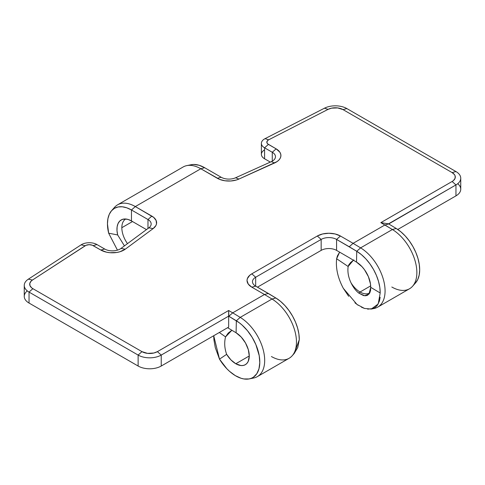 <?xml version="1.0" encoding="UTF-8"?>
<svg xmlns="http://www.w3.org/2000/svg" width="485" height="485" viewBox="0 0 485 485"><rect width="100%" height="100%" fill="white"/><g stroke="black" fill="none" stroke-linecap="round" stroke-linejoin="round"><path stroke-width="0.73" d="M108.652 233.176A33.956 19.606 60 0 1 107.458 223.846L108.652 233.176L117.673 234.964L124.439 245.883L117.673 234.964L116.994 230.708L117.121 226.841L118.043 223.573L119.71 221.087L122.026 219.523L124.869 218.965L128.07 219.45L131.465 220.942L146.47 229.605L131.465 220.942L131.465 209.981L131.465 220.942A20.528 11.852 60 0 0 123.329 219.129A20.528 11.852 60 0 0 117.673 234.964L108.652 233.176L117.449 250.139L108.652 233.176M294.262 353.413L297.766 347.472L299.281 339.694A33.956 19.606 -120 0 0 275.826 297.978L255.668 286.138A10.894 6.293 180 0 1 252.479 281.688A10.894 6.293 180 0 1 255.668 277.238L321.161 239.426L321.161 250.387A10.894 6.293 180 0 1 336.572 250.387L348.854 257.48A9.633 5.559 60 0 1 349.012 257.571L356.517 262.106L362.022 266.695L364.496 269.727L368.4 276.68L370.467 283.931L370.698 287.326L380.191 292.988L379.81 287.375L378.524 281.427L376.396 275.377L373.492 269.448L369.928 263.876L365.842 258.863L361.386 254.607L356.73 251.272L356.517 262.106L356.73 251.272L336.572 239.426L336.572 250.387A10.894 6.293 0 0 0 321.161 250.387L321.161 239.426A10.894 6.293 180 0 1 336.572 239.426L336.572 250.387L348.854 257.48A9.633 5.559 60 0 1 349.012 257.571L356.517 262.106A20.528 11.852 60 0 1 370.698 287.326L369.012 294.08L364.641 295.735L358.803 293.11L360.034 292.018A19.067 11.009 -120 0 0 369.843 292.794M121.832 227.695A19.067 11.009 60 0 1 125.736 218.996A19.067 11.009 -120 0 0 121.832 227.695L132.496 221.542L121.832 227.695A19.067 11.009 -120 0 0 127.488 243.634A19.067 11.009 60 0 1 121.832 227.695M228.835 316.25L232.709 312.843L228.835 316.25L228.659 310.503L232.709 312.843L264.495 294.498L232.709 312.843L240.214 317.378A35.417 20.449 60 0 1 262.888 348.618A35.417 20.449 60 0 1 257.347 376.627L289.133 358.276A35.417 20.449 -120 0 0 294.668 330.267A35.417 20.449 -120 0 0 272 299.027L240.214 317.378L272 299.027L264.495 294.498L232.709 312.843L240.214 317.378L236.34 320.779A33.956 19.606 60 0 1 258.826 353.656A33.956 19.606 60 0 1 249.241 378.912A33.956 19.606 60 0 1 219.499 359.142L226.64 354.335C224.506 348.26 224.149 342.446 225.561 336.893L228.192 333.086L231.891 330.255L225.561 336.893L219.329 332.492L225.561 336.893C224.149 342.446 224.506 348.26 226.64 354.335A19.067 11.009 60 0 0 235.789 363.75L240.912 365.538L243.234 365.46L245.271 364.726L246.944 363.362L248.199 361.428L249.272 356.142L248.32 349.661L245.483 342.956L241.197 337.039L236.098 332.789L236.34 320.779L236.098 332.789L227.629 327.702L236.098 332.789A19.067 11.009 60 0 1 248.302 349.612A19.067 11.009 60 0 1 245.325 364.696A19.067 11.009 60 0 1 235.789 363.75L249.272 355.966L235.789 363.75L230.878 359.846L226.64 354.335L219.499 359.142L226.81 368.703L229.557 371.352L235.28 375.602L241.039 378.264L243.822 378.943L248.999 378.955L251.321 378.288L253.412 377.184L256.801 373.723L258.972 368.782L259.79 362.647L259.22 355.669L255.85 344.526L252.109 337.269L247.423 330.649L242.063 325.041L239.226 322.725L228.659 316.141L228.659 327.102L228.659 316.141L161.238 355.068L161.238 366.029L228.659 327.102L161.238 366.029L161.238 355.068A16.345 9.439 180 0 1 138.122 355.068L138.122 366.029A16.345 9.439 0 0 0 161.238 366.029A16.345 9.439 180 0 1 138.122 366.029L138.122 355.068L29.039 292.085L29.039 303.052L138.122 366.029L29.039 303.052L29.039 292.085A16.345 9.439 180 0 1 24.25 285.416A16.345 9.439 180 0 1 28.372 279.148L81.128 244.84A10.894 6.293 180 0 1 96.988 244.567L104.687 249.017L100.838 250.048L92.271 245.198L89.119 244.683L86.021 245.307L32.447 280.045L31.234 281.003L29.834 283.228L29.955 285.586L31.58 287.757L32.889 288.672L141.972 351.649L147.555 353.371L153.848 353.013L157.382 351.649L228.659 310.503L232.709 312.843L264.495 294.492L251.818 287.168L248.271 284.107L247.029 280.5L247.344 278.657L249.781 275.256L251.818 273.825L317.311 236.013L322.61 233.964L328.866 233.249L335.123 233.964L340.428 236.013L353.104 243.331L384.89 224.979L380.834 222.645L452.111 181.493L453.463 180.541L455.094 178.274L455.094 175.819L454.469 174.636L452.111 172.593L343.028 109.616L337.681 107.925L331.601 108.149L328.084 109.361L268.66 139.819L267.344 140.844L266.914 142.717L267.726 143.899L276.129 148.846L279.857 152.175L280.73 154.103L280.888 156.091L280.312 158.061L279.039 159.911L277.117 161.566L238.947 179.05L236.462 179.977L230.842 180.984L224.967 180.778L219.596 179.377L200.814 168.756L135.321 206.568L153.727 217.413L156.14 220.511L156.503 223.9L155.885 225.573L153.157 228.581L125.275 249.187L120.001 251.727L116.794 252.467L109.943 252.709L106.603 252.2L100.838 250.048L93.132 245.604L96.988 244.567A10.894 6.293 0 0 0 81.128 244.84L85.208 245.737L32.447 280.045L28.372 279.148A16.345 9.439 0 0 0 29.039 292.085L32.889 288.672L141.972 351.649L138.122 355.068A16.345 9.439 0 0 0 161.238 355.068L157.382 351.649L228.659 310.503L228.659 316.141L161.238 355.068L157.382 351.649A10.894 6.293 180 0 1 141.972 351.649L138.122 355.068L29.039 292.085L32.889 288.672A10.894 6.293 180 0 1 32.447 280.045L28.372 279.148L81.128 244.84L85.208 245.737A5.45 3.146 180 0 1 93.132 245.604L96.988 244.567L104.687 249.017A10.894 6.293 0 0 0 120.977 248.441A10.894 6.293 180 0 1 104.687 249.017L100.838 250.048A16.345 9.439 180 0 0 125.275 249.187L120.977 248.441L148.859 227.841L153.157 228.581L125.275 249.187L120.977 248.441L148.859 227.841A10.894 6.293 0 0 0 147.98 219.517A10.894 6.293 180 0 1 151.168 223.967A10.894 6.293 180 0 1 148.859 227.841L153.157 228.581A16.345 9.439 180 0 0 151.829 216.098L147.98 219.517L131.465 209.981L126.779 207.81L122.281 206.786L118.128 206.956L114.49 208.301L111.501 210.781L109.283 214.291L107.919 218.705L107.458 223.846A33.956 19.606 60 0 1 111.58 210.69A33.956 19.606 60 0 1 131.465 209.981L135.321 206.568L200.814 168.756A35.417 20.449 -120 0 0 183.106 166.998L117.612 204.809A35.417 20.449 60 0 1 135.321 206.568L151.829 216.098L147.98 219.517L131.465 209.981L135.321 206.568A35.417 20.449 -120 0 0 114.575 207.307L111.58 210.69M369.861 292.782A19.067 11.009 60 0 1 369.57 292.958A19.067 11.009 60 0 1 360.034 292.018L370.667 285.877L360.034 292.018A19.067 11.009 60 0 1 351.025 282.828C353.165 287.284 355.76 290.709 358.803 293.11L363.526 295.565L365.666 295.765L367.509 295.274L369.679 293.128L370.552 290.551L370.698 287.326L380.191 292.988L378.215 303.968L371.255 309.06L364.49 308.436L356.984 304.435L343.301 288.302L348.691 296.329M339.573 252.267L336.632 258.748L337.433 255.85L339.573 252.267M343.307 288.302C337.851 278.069 335.626 268.217 336.632 258.748L348.151 266.501C347.399 271.739 348.357 277.184 351.025 282.828C348.357 277.184 347.399 271.739 348.151 266.501L336.632 258.748C335.626 268.217 337.851 278.069 343.307 288.302L343.301 288.302M415.542 282.907L417.773 279.463L419.173 275.122L419.683 270.048L419.276 264.44L417.985 258.511L415.845 252.479L412.941 246.574L409.382 241.027L405.302 236.037L400.859 231.8L396.221 228.471L392.395 229.52A35.417 20.449 60 0 1 414.069 257.68A35.417 20.449 60 0 1 412.559 286.271L415.56 282.888A33.956 19.606 -120 0 0 417.009 255.468A33.956 19.606 -120 0 0 396.221 228.471L392.395 229.52L360.61 247.865A35.417 20.449 60 0 1 383.277 279.105A35.417 20.449 60 0 1 377.742 307.114L409.528 288.763A35.417 20.449 -120 0 0 415.063 260.754A35.417 20.449 -120 0 0 392.395 229.52L384.89 224.985L388.715 223.943L396.221 228.471L388.54 223.834L380.834 222.645L452.111 181.493L455.961 184.912L455.961 195.873A16.345 9.439 0 0 0 460.75 189.198L460.75 178.237A16.345 9.439 180 0 1 455.961 184.912L388.54 223.834L380.834 222.645L392.395 229.52L360.61 247.865L353.104 243.337L384.89 224.979L353.104 243.331L349.248 246.756L353.104 243.337L384.89 224.985L388.728 223.949L455.961 184.912A16.345 9.439 0 0 0 455.961 171.563A16.345 9.439 180 0 1 460.75 178.237M294.304 353.347L299.281 339.694L298.906 334.08L297.62 328.133L295.492 322.082L292.588 316.159L289.024 310.582L284.938 305.574L280.482 301.318L275.826 297.978L272 299.027L275.826 297.978L268.344 293.455L264.495 294.498L272 299.027A35.417 20.449 60 0 1 293.68 327.187A35.417 20.449 60 0 1 292.164 355.784A35.417 20.449 60 0 1 271.424 356.524M371.498 309.024L374.068 308.496A35.417 20.449 -120 0 0 384.059 282.161A35.417 20.449 -120 0 0 360.61 247.865L353.104 243.337L349.248 246.756L336.572 239.426A10.894 6.293 0 0 0 321.161 239.426L317.311 236.013L251.818 273.825L255.668 277.238L255.668 286.138L255.668 277.238L321.161 239.426L317.311 236.013A16.345 9.439 180 0 1 340.428 236.013L353.104 243.331L349.248 246.75L356.73 251.272A33.956 19.606 60 0 1 380.191 292.988M24.25 285.416L24.25 296.377A16.345 9.439 0 0 0 29.039 303.052A16.345 9.439 180 0 1 27.287 290.897M147.98 228.49L147.98 219.517L147.98 228.49M457.713 183.718A16.345 9.439 180 0 1 455.961 195.873L397.773 229.466L455.961 195.873L455.961 184.912L452.111 181.493A10.894 6.293 180 0 0 452.111 172.593L455.961 171.563L346.878 108.585L343.028 109.616L346.878 108.585L455.961 171.563L452.111 172.593L343.028 109.616A10.894 6.293 180 0 0 328.084 109.361L324.471 108.197A16.345 9.439 180 0 1 346.878 108.585A16.345 9.439 0 0 0 324.471 108.197L265.046 138.661L268.66 139.819L265.046 138.661L324.471 108.197L328.084 109.361L268.66 139.819A5.45 3.146 180 0 0 268.429 144.397L264.574 147.816A10.894 6.293 180 0 1 261.385 143.366A10.894 6.293 180 0 1 265.046 138.661A10.894 6.293 0 0 0 264.574 147.816L264.574 158.777L264.574 147.816L272.273 152.26A10.894 6.293 180 0 1 275.468 156.71A10.894 6.293 180 0 1 271.279 161.669L235.595 177.765L238.947 179.05L235.595 177.765L271.279 161.669A10.894 6.293 0 0 0 272.273 152.26L276.129 148.846L272.273 152.26L272.273 161.159L272.273 152.26L264.574 147.816L268.429 144.397L276.129 148.846A16.345 9.439 180 0 1 274.631 162.954L238.947 179.05A16.345 9.439 180 0 1 217.328 178.286L200.814 168.756L204.664 167.719L221.178 177.255A10.894 6.293 0 0 0 235.595 177.765A10.894 6.293 180 0 1 221.178 177.255L217.328 178.286L221.178 177.255L204.664 167.719A33.956 19.606 -120 0 0 191.211 164.712L186.78 165.615A35.417 20.449 60 0 1 200.814 168.756L204.664 167.719L199.05 165.246L193.751 164.451L191.078 164.742M261.385 143.366L261.385 154.327A10.894 6.293 0 0 0 264.574 158.777L270.327 162.099L264.574 158.777A10.894 6.293 180 0 1 264.574 149.877M380.143 297.256L379.44 301.021L377.227 305.465L375.341 307.314L373.092 308.557L367.66 309.151M364.599 308.478L361.416 307.175M358.16 305.271L354.905 302.792M353.383 260.215L348.151 266.501L348.8 264.816L350.649 262.488L353.85 259.887M377.742 307.114A35.417 20.449 60 0 1 372.68 308.702M213.721 335.729L219.499 359.142L215.298 347.666L213.927 339.882L213.703 335.735M257.347 376.627A35.417 20.449 60 0 1 251.351 378.276M113.187 209.18A35.417 20.449 60 0 1 117.612 204.809M321.161 250.387L257.456 287.168L321.161 250.387M358.803 293.11C355.76 290.709 353.165 287.284 351.025 282.828A19.067 11.009 -120 0 0 360.034 292.018L358.803 293.11M274.631 162.954L271.279 161.669L274.631 162.954M360.61 247.865L356.73 251.272L360.61 247.865M412.559 286.271A35.417 20.449 60 0 1 391.819 287.011M249.241 378.912L253.673 378.009A35.417 20.449 -120 0 0 263.664 351.667A35.417 20.449 -120 0 0 240.214 317.378L236.34 320.779L228.847 316.256M336.572 239.426L340.428 236.013L336.572 239.426M251.818 273.825L255.668 277.238A10.894 6.293 0 0 0 255.668 286.138L251.818 287.168A16.345 9.439 180 0 1 251.818 273.825M264.495 294.492L268.344 293.455L255.668 286.138L251.818 287.168L264.495 294.492M292.164 355.784L294.407 353.25"/></g></svg>
